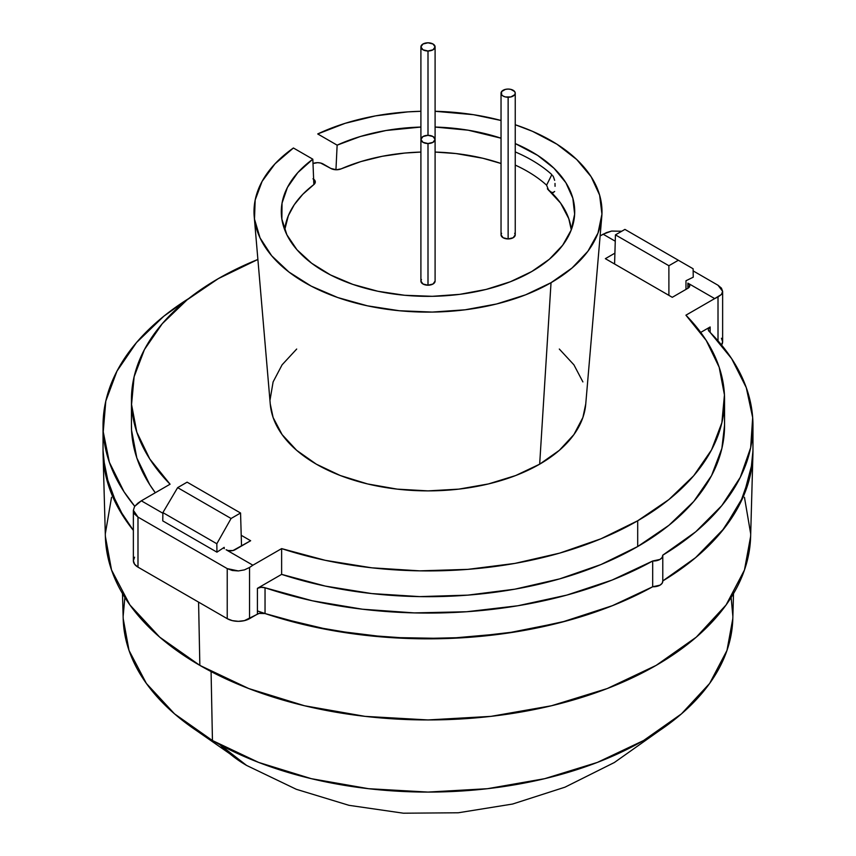 <?xml version="1.0" encoding="UTF-8"?>
<svg xmlns="http://www.w3.org/2000/svg" width="856" height="856" viewBox="0 0 856 856"><rect width="100%" height="100%" fill="white"/><g stroke="black" fill="none" stroke-linecap="round" stroke-linejoin="round"><path stroke-width="1.28" d="M220.056 744.784A362.816 209.474 120 0 0 246.592 765.425L220.056 744.784M122.494 593.604L123.2 618.909A304.843 175.994 0 0 0 212.449 740.536L211.079 671.564L212.449 740.536A304.843 175.994 0 0 0 542.394 779.217A304.843 175.994 0 0 0 732.8 618.909L733.506 593.604M103.041 450.556L105.395 473.743L117.7 506.923L133.365 530.367A324.959 187.614 180 0 1 103.084 454.236L105.374 536.648A322.659 186.287 0 0 0 199.844 665.38L198.581 602.121L199.844 665.38A322.659 186.287 0 0 0 549.081 706.328A322.659 186.287 0 0 0 750.626 536.648L752.916 454.236A324.959 187.614 180 0 1 662.779 580.935L695.414 557.812L724.294 528.259L743.49 496.18L752.349 462.625L752.959 450.513M264.921 613.495L277.194 617.411L331.518 630.369L388.999 637.474L447.752 638.49L505.864 633.365L561.429 622.291L612.618 605.609L652.689 586.756A324.959 187.614 180 0 1 257.41 610.906M241.531 546L240.557 513.012L231.077 518.49L216.825 543.753L216.953 552.173L224.197 547.359L224.229 548.675L224.197 547.359L216.953 552.173L216.825 543.753L162.886 512.605L177.641 487.642L187.122 482.163L177.641 487.642L231.077 518.49L240.557 513.012L187.122 482.163L240.557 513.012L241.531 546M162.758 520.887L162.886 512.605L162.758 520.887L216.953 552.173L162.758 520.887M744.463 497.315L750.659 533.652M750.626 536.391L744.463 570L726.102 604.946L696.281 637.153L656.156 665.38L607.257 688.545L551.478 705.761L490.948 716.365L428 719.939L365.052 716.365L304.522 705.761L248.743 688.545L199.844 665.38L159.719 637.153L129.898 604.946L111.537 570L105.374 536.391M105.342 533.652L111.537 497.315M731.131 597.488L732.843 616.085M732.8 618.674L726.979 650.421L709.635 683.441L681.462 713.861L643.552 740.536L597.36 762.418L544.651 778.682L487.471 788.697L428 792.078L368.529 788.697L311.349 778.682L258.64 762.418L212.449 740.536L174.538 713.861L146.365 683.441L129.021 650.421L123.2 618.674M123.157 616.085L124.869 597.488M614.587 264.001L615.443 234.876L624.923 229.397L615.443 234.876L668.878 265.724L668.9 295.363L668.878 265.724L678.359 260.256L668.878 265.724L615.443 234.876L614.587 264.001M685.977 289.403L685.977 280.747L693.242 277.194L693.114 268.773L624.923 229.397L693.114 268.773L693.242 277.194L685.977 280.747L685.977 289.403M177.641 487.642L231.077 518.49L216.825 543.753L162.886 512.605L177.641 487.642M515.237 165.09A140.555 81.149 180 0 1 546.588 185.164L551.842 174.613A146.708 84.701 0 0 0 515.237 151.919A146.708 84.701 0 0 1 551.842 174.613L546.588 185.164A140.555 81.149 0 0 0 515.237 165.09M724.561 425.154L721.875 448.437L711.55 475.615L693.735 501.477L668.9 525.327L637.699 546.535L600.966 564.543L559.653 578.881L514.873 589.174L467.793 595.134L419.665 596.611L371.761 593.572L325.334 586.093L281.624 574.376L281.624 548.61L325.334 560.338L371.761 567.817L419.665 570.856L467.793 569.368L514.873 563.409L559.653 553.126L600.966 538.788L637.699 520.769A296.561 171.221 180 0 1 281.624 548.61L252.884 565.206L226.112 549.755A6.313 3.638 180 0 0 235.036 549.755L250.648 540.735L241.21 535.289L250.648 540.735L232.982 550.547L228.156 550.547L226.112 549.755L252.884 565.206L281.624 548.61L281.624 574.376A296.561 171.221 0 0 0 637.699 546.535A296.561 171.221 0 0 0 724.561 425.464L724.561 399.709A296.561 171.221 180 0 1 637.699 520.769L637.699 546.535L637.699 520.769L668.9 499.562L693.735 475.711L711.55 449.86L721.875 422.682L724.443 394.894L719.179 367.235L706.221 340.431L685.923 315.19A296.561 171.221 180 0 1 724.561 399.709M551.029 282.694A173.993 100.452 180 0 1 365.405 305.389A173.993 100.452 180 0 1 254.221 216.611A173.993 100.452 180 0 1 293.415 147.992L275.001 163.828L262.096 181.386L255.174 200.036L254.489 219.104L260.053 237.915L271.673 255.762L288.932 272.026L311.21 286.118L337.692 297.524L367.427 305.827L399.345 310.739L432.301 312.076L465.108 309.797L496.566 303.987L525.563 294.839L551.029 282.694L572.065 267.981L587.912 251.247L597.991 233.078L601.939 214.139L599.617 195.114L591.111 176.689L576.719 159.516L556.967 144.225L532.571 131.364L515.237 124.741A173.993 100.452 180 0 1 601.779 216.611A173.993 100.452 180 0 1 551.029 282.694L539.665 464.177L551.029 282.694M254.221 216.611L270.271 404.203A157.921 91.175 0 0 0 371.183 484.774A157.921 91.175 0 0 0 539.665 464.177A157.921 91.175 0 0 0 585.729 404.203L601.779 216.611M574.708 211.657A146.708 84.701 180 0 0 515.237 143.562L537.643 155.385L554.003 168.279L565.88 182.724L572.835 198.196L574.644 214.15L571.22 230.007L562.692 245.212L549.381 259.229L531.736 271.545A146.708 84.701 180 0 1 371.857 289.906A146.708 84.701 180 0 1 281.292 211.657A146.708 84.701 180 0 1 312.825 159.195L313.852 184.586L312.825 159.195L293.415 147.992L312.825 159.195L297.802 172.623L287.423 187.443L282.041 203.129L281.87 219.115L286.899 234.833L296.946 249.727L311.67 263.263L330.534 274.958L352.875 284.406L377.881 291.265L404.685 295.277L432.312 296.315L459.779 294.346L486.122 289.424L510.401 281.731L531.736 271.545A146.708 84.701 180 0 0 574.708 211.657L574.708 211.849M752.959 450.77L750.659 473.507L740.28 503.103L721.822 531.351L695.757 557.524L662.758 580.946L662.18 583.225L660.008 585.172L652.689 586.756L612.115 605.813L566.79 620.868L517.859 631.514L466.606 637.506L414.347 638.672L362.441 634.981L312.237 626.528L265.039 613.538A324.959 187.614 0 0 0 652.689 586.756L652.689 561.001A324.959 187.614 180 0 1 265.039 587.772L265.039 613.538L259.079 613.42L244.409 620.632L238.375 621.328L232.34 620.632L227.225 618.663L137.987 567.143L134.574 564.19L133.365 560.701L134.574 557.213M337.136 145.156A146.708 84.701 180 0 1 420.906 127.063L386.067 130.497L360.397 136.489L337.136 145.156L317.726 133.953L337.136 145.156L335.948 169.766L337.136 145.156M435.094 127.063A146.708 84.701 180 0 1 501.038 138.201L468.136 130.187L435.094 127.063M552.751 175.673L553.554 177.085L552.751 175.673M554.624 180.338L553.554 177.085L554.624 180.338M555.052 186.298L555.009 183.452M552.773 192.632L554.656 191.466L553.03 192.718L550.772 191.894M501.038 120.482L473.464 114.693L435.094 111.291A173.993 100.452 180 0 1 501.038 120.482M420.906 111.291L407.873 111.879L375.57 115.87L345.161 123.318L317.726 133.953A173.993 100.452 180 0 1 420.906 111.291M672.281 297.31L605.353 258.673L614.908 253.162L605.353 258.673L672.281 297.31L687.892 288.29L672.281 297.31M170.077 484.218A296.561 171.221 180 0 1 131.439 399.709A296.561 171.221 180 0 1 257.881 259.454L218.301 278.639L187.1 299.846L162.266 323.696L144.45 349.548L134.125 376.726L131.556 404.514L136.821 432.173L149.779 458.976L170.077 484.218L141.336 500.814L162.875 513.247L141.336 500.814L170.077 484.218M131.439 399.709L131.439 425.464A296.561 171.221 0 0 0 155.3 492.746L149.779 484.731L136.821 457.939L131.556 430.279L131.439 425.122M188.919 298.402L163.817 316.217L136.5 342.56L116.972 371.119L105.791 401.132L103.234 431.809L109.375 462.304L124.045 491.815L134.713 506.249A324.959 187.614 180 0 1 103.041 425.464A324.959 187.614 180 0 1 188.909 298.412M103.041 425.464L103.041 451.219A324.959 187.614 0 0 0 133.365 530.356L124.045 517.58L109.375 488.059L103.234 457.564L103.041 450.791M615.261 241.21L603.116 234.202L600.131 235.924L606.465 232.607L611.591 231.066L621.756 231.238L611.591 231.066L603.116 234.202L615.261 241.21M685.923 315.19L714.664 298.594L687.892 283.143L689.743 285.722L687.892 288.29L687.892 283.143L687.892 288.29A6.313 3.638 180 0 0 689.743 285.722A6.313 3.638 180 0 0 687.892 283.143L714.664 298.594L685.923 315.19M559.31 349.045L573.905 364.817L582.893 381.915M585.761 403.882L582.893 417.493L573.905 434.591L559.31 450.363L539.665 464.177L515.74 475.519L488.434 483.94L458.805 489.129L428 490.884L397.195 489.129L367.566 483.94L340.26 475.519L316.335 464.177L296.69 450.363L282.095 434.591L273.107 417.493L270.239 403.882M270.079 399.709L273.107 381.915L282.095 364.817L296.69 349.045M133.365 510.315L134.574 506.463L133.365 510.315L137.987 517.088L134.574 514.049L133.365 510.315L133.365 560.701A15.772 9.106 0 0 0 137.987 567.143L137.987 517.088L227.225 568.609L238.375 570.941L244.409 569.882L249.535 567.475L244.409 569.882L238.375 570.941L232.34 570.492L227.225 568.609L227.225 618.663L227.225 568.609L137.987 517.088L137.987 567.143L227.225 618.663A15.772 9.106 0 0 0 249.535 618.663L249.535 567.475L252.884 565.206L249.535 567.475L249.535 618.663L257.41 614.116L257.41 588.35L281.624 574.376L257.41 588.35L261.048 587.312L265.039 587.772L312.237 600.762L362.441 609.215L414.347 612.907L466.606 611.751L517.859 605.759L566.79 595.102L612.115 580.058L652.689 561.001L660.008 559.417L662.18 557.47L662.758 555.18L695.757 531.769L721.822 505.586L740.28 477.338L750.659 447.752L752.67 417.578L746.272 387.618L731.634 358.632L708.404 330.266L708.34 329.079L710.138 326.971L700.7 332.417L710.138 326.971L710.138 332.374L710.138 326.971A6.313 3.638 180 0 0 708.287 329.549A6.313 3.638 180 0 0 709.132 331.379A324.959 187.614 180 0 1 752.959 425.464A324.959 187.614 180 0 1 662.758 555.18A9.47 5.468 180 0 1 662.779 555.544A9.47 5.468 180 0 1 652.689 561.001L652.689 586.756A9.47 5.468 0 0 0 662.779 581.31L662.779 555.544M662.779 580.935A324.959 187.614 0 0 0 752.959 451.219L752.959 425.464M721.426 338.259L722.635 341.747L721.426 345.236M693.146 270.892L718.013 285.251L721.426 288.119L722.635 291.361L721.426 294.485L714.664 298.594L718.013 297L718.013 340.827L718.013 297L721.426 294.485L722.635 291.361L718.013 285.251L693.146 270.892M137.987 503.082L141.336 500.814L134.574 506.463L137.987 503.082M257.41 588.35A6.313 3.638 180 0 1 265.039 587.772L265.039 613.538A6.313 3.638 0 0 0 257.41 614.116L257.41 588.35M548.728 190.481L546.588 185.164L548.728 190.481M721.576 345.022A15.772 9.106 0 0 0 722.635 341.747L722.635 291.361M428 285.209A7.094 4.098 0 0 0 435.094 281.11L433.018 284.01L428 285.209L428 143.53L428 285.209L422.982 284.01L420.906 281.11A7.094 4.098 0 0 0 428 285.209M428 135.334A7.094 4.098 180 0 1 435.094 139.432A7.094 4.098 180 0 1 428 143.53A7.094 4.098 180 0 1 420.906 139.432A7.094 4.098 180 0 1 428 135.334L433.018 136.532L435.094 139.432L433.018 142.331L428 143.53L422.982 142.331L420.906 139.432L422.982 136.532L428 135.334L428 50.996L428 135.334M420.906 46.898L422.982 43.998L428 42.8L433.018 43.998L435.094 46.898L433.018 49.798L428 50.996L422.982 49.798L420.906 46.898A7.094 4.098 180 0 1 428 42.8A7.094 4.098 180 0 1 435.094 46.898A7.094 4.098 180 0 1 428 50.996A7.094 4.098 180 0 1 420.906 46.898L420.906 281.11L421.441 279.538M508.132 238.942A7.094 4.098 0 0 0 515.237 234.844L513.151 237.743L508.132 238.942L508.132 97.263L508.132 238.942L503.114 237.743L501.038 234.844A7.094 4.098 0 0 0 508.132 238.942M508.132 89.067A7.094 4.098 180 0 1 515.237 93.165A7.094 4.098 180 0 1 508.132 97.263A7.094 4.098 180 0 1 501.038 93.165A7.094 4.098 180 0 1 508.132 89.067L510.85 89.377L514.691 91.592L515.237 93.165L514.691 94.727L510.85 96.953L505.415 96.953L503.114 96.065L501.573 94.727L501.573 91.592L505.415 89.377L508.132 89.067M514.691 233.271L515.237 234.844L515.237 93.165M501.038 93.165L501.038 234.844L501.573 233.271M341.18 168.846A7.886 4.558 180 0 1 336.408 169.766L341.18 168.846A143.551 82.872 180 0 1 420.906 152.068L404.792 153.053L382.193 156.295L360.804 161.602L341.18 168.846M312.996 163.517A7.886 4.558 180 0 1 317.576 162.672L320.593 163.014L330.833 168.439L336.408 169.766A7.886 4.558 180 0 1 330.833 168.439L323.151 163.999A7.886 4.558 180 0 0 317.576 162.672L312.996 163.517M435.094 152.068A143.551 82.872 180 0 1 501.038 163.496L482.934 158.274L456.002 153.556L435.094 152.068M547.487 188.919A143.551 82.872 180 0 1 571.284 229.836L568.791 218.676L560.616 203.129L547.359 188.802M313.628 179.172A7.886 4.558 180 0 1 315.297 181.964A7.886 4.558 180 0 1 313.681 184.714L302.778 194.323L294.271 204.712L288.344 215.691L284.716 229.836A143.551 82.872 180 0 1 313.681 184.714L315.276 181.654L312.986 178.744M659.43 730.639L614.341 762.525L564.992 787.178L512.573 804.041L458.302 812.772L403.379 813.2L348.981 805.325L296.315 789.296L246.592 765.425L196.57 730.639M501.038 153.085L501.038 160.714M435.094 281.11L435.094 46.898"/></g></svg>
